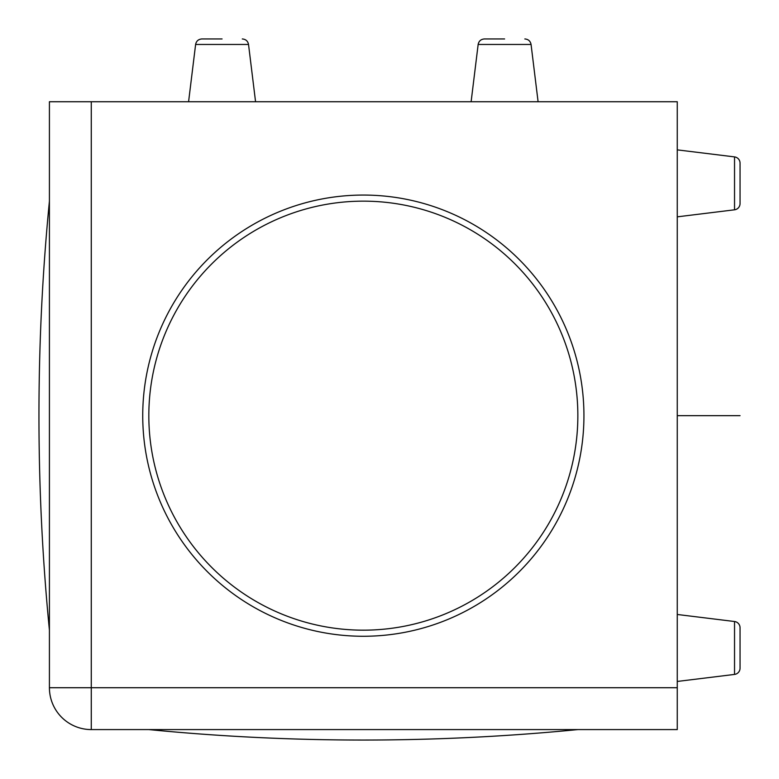 <?xml version="1.0" encoding="UTF-8"?>
<svg xmlns="http://www.w3.org/2000/svg" width="779" height="779" viewBox="0 0 779 779"><rect width="100%" height="100%" fill="white"/><g stroke="black" fill="none" stroke-linecap="round" stroke-linejoin="round"><path stroke-width="1.17" d="M677.263 101.737L49.418 101.737L49.418 687.73L677.263 687.73L677.263 101.737M91.27 101.737L91.27 729.582L677.263 729.582L677.263 687.73M142.732 415.665A220.603 220.603 0 0 0 363.335 636.268A220.603 220.603 0 0 0 583.938 415.665A220.603 220.603 0 0 0 363.335 195.062A220.603 220.603 0 0 0 142.732 415.665M91.27 729.582A41.862 41.862 0 0 1 49.418 687.73A41.862 41.862 0 0 0 91.27 729.582M734.539 156.9L677.263 149.87L734.539 156.9A6.281 6.281 0 0 1 740.05 163.132L740.05 203.582L740.05 163.132A6.281 6.281 0 0 0 734.539 156.9L734.539 209.804L677.263 216.844L734.539 209.804A6.281 6.281 0 0 0 740.05 203.582M734.539 621.515L677.263 614.475L734.539 621.515A6.281 6.281 0 0 1 740.05 627.747L740.05 668.187L740.05 627.747A6.281 6.281 0 0 0 734.539 621.515L734.539 674.419L677.263 681.45L734.539 674.419A6.281 6.281 0 0 0 740.05 668.187M504.607 38.95L484.382 38.95L504.607 38.95M222.073 38.95L201.849 38.95L222.073 38.95M363.335 630.172A214.517 214.517 0 0 1 148.828 415.665A214.517 214.517 0 0 1 363.335 201.148A214.517 214.517 0 0 1 577.852 415.665A214.517 214.517 0 0 1 363.335 630.172M740.05 415.665L677.263 415.665M255.561 101.737L248.53 44.461L195.617 44.461L188.586 101.737M538.094 101.737L531.064 44.461C530.402 41.092 528.328 39.252 524.832 38.95C528.328 39.252 530.402 41.092 531.064 44.461L478.15 44.461C478.812 41.092 480.886 39.252 484.382 38.95C480.886 39.252 478.812 41.092 478.15 44.461L471.12 101.737M195.617 44.461C196.279 41.092 198.353 39.252 201.849 38.95C198.353 39.252 196.279 41.092 195.617 44.461M248.53 44.461C247.868 41.092 245.794 39.252 242.298 38.95C245.794 39.252 247.868 41.092 248.53 44.461M49.418 201.148A2204.015 2204.015 0 0 0 49.418 630.172M148.828 729.582A2204.015 2204.015 0 0 0 577.852 729.582"/></g></svg>
